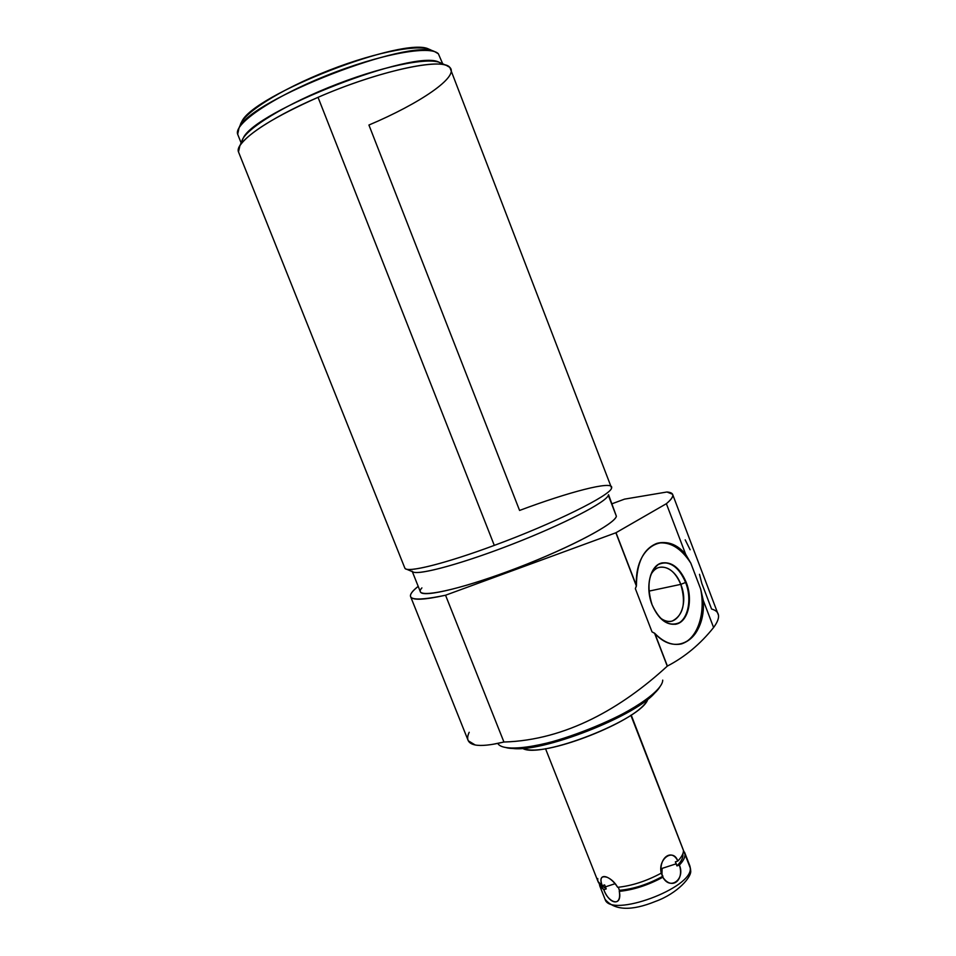 <?xml version="1.0" encoding="UTF-8"?>
<svg xmlns="http://www.w3.org/2000/svg" width="956" height="956" viewBox="0 0 956 956"><rect width="100%" height="100%" fill="white"/><g stroke="black" fill="none" stroke-linecap="round" stroke-linejoin="round"><path stroke-width="1.43" d="M647.857 699.111C642.695 719.27 539.961 759.59 522.454 748.321M469.205 732.284C465.919 739.179 467.902 743.41 475.156 744.963C481.274 746.134 490.858 745.154 503.932 742.023C566.107 740.207 621.866 707.87 667.264 666.153L667.396 666.057C684.998 656.892 700.401 644.045 713.594 627.506L714.036 626.885C717.406 622.165 718.9 618.317 718.506 615.329C718.064 612.234 715.745 610.131 711.575 609.044L701.823 583.459L699.493 574.293M497.777 743.398C502.605 752.659 541.646 747.723 584.845 731.113C628.08 714.61 662.878 691.224 662.723 680.122M656.151 691.176C639.516 714.968 539.375 754.272 510.982 748.142C539.375 754.272 639.516 714.968 656.151 691.176M659.891 686.826C645.599 711.372 535.707 754.989 506.405 747.7M646.137 702.051C634.342 721.696 550.238 755.085 526.625 749.468M672.582 494.252L666.965 491.993C674.948 492.663 674.757 496.57 666.368 503.704L615.867 532.779L445.544 595.23L615.867 532.779L636.397 586.064L635.346 588.633L652.028 631.892L654.812 633.398C663.691 642.456 672.677 645.933 681.771 643.83C696.35 638.441 703.52 623.981 703.269 600.452L700.652 588.956L690.818 563.156C681.054 548.063 670.001 541.395 657.656 543.151C670.001 541.395 681.054 548.063 690.818 563.156L685.679 554.337C676.31 544.275 666.643 540.642 656.7 543.438C643.269 548.959 636.517 563.048 636.433 585.693L616.023 532.707L666.368 503.704L685.679 554.337L666.368 503.704C671.554 499.379 673.633 496.236 672.582 494.252L718.506 615.329C718.912 618.448 717.275 622.511 713.594 627.506L703.269 600.452L700.652 588.956L690.818 563.156L685.679 554.337C664.802 529.158 634.27 546.701 636.433 585.693L615.867 532.779L636.433 585.693L635.346 588.633L652.028 631.892L654.549 633.171L667.264 666.153L654.812 633.398L667.264 666.153C621.866 707.87 566.107 740.207 503.932 742.023L445.544 595.23C411.128 602.364 402.022 599.4 418.202 586.363C412.132 591.107 409.634 594.62 410.71 596.879C412.717 600.464 424.333 599.914 445.544 595.23L503.932 742.023L492.926 744.294M475.156 744.963L468.261 740.769L410.71 596.879M624.447 499.163L612.043 503.764L624.447 499.163M700.652 588.956C705.922 614.457 696.924 640.257 680.541 644.045L679.632 644.26C696.53 641.189 706.042 614.971 700.652 588.956M654.812 633.398C677.362 658.612 706.042 637.222 703.269 600.452L713.594 627.506C700.401 644.045 684.998 656.892 667.396 666.057L654.812 633.398M686.205 582.335C678.652 565.832 669.355 559.881 658.314 564.47C648.527 572.871 646.447 586.315 652.088 604.778C660.058 621.663 669.511 627.471 680.457 622.201C689.826 613.405 691.75 600.117 686.205 582.335C679.812 567.637 671.506 561.22 661.277 563.096C649.972 566.036 645.061 587.438 652.088 604.778C658.445 619.213 666.583 625.63 676.501 624.053C688.32 621.34 693.184 599.615 686.205 582.335L685.607 582.467L686.205 582.335M624.567 499.128L666.965 491.993L624.567 499.128M421.907 587.892C411.355 599.233 449.308 592.959 505.975 572.142C562.594 551.445 615.222 524.306 616.369 516.228L608.303 495.256L616.369 516.228C615.043 523.721 571.33 547.071 519.132 567.195C466.922 587.39 422.767 598.014 420.449 591.967L420.305 591.609M608.554 494.706L616.369 516.228M412.156 571.21C414.187 576.54 458.127 565.199 510.396 544.944C562.666 524.76 606.69 502.031 608.303 495.256C606.666 501.876 565.008 523.589 514.173 543.474C463.349 563.419 418.274 575.691 412.825 571.843L406.3 569.107M611.577 488.038L611.685 487.548C612.724 480.474 568.844 491.934 519.586 510.444L368.92 125.033C419.756 103.583 459.621 76.576 449.834 67.41L446.524 65.474C432.482 59.212 372.553 73.481 318.037 97.333C378.134 70.995 442.64 57.205 449.834 67.41L611.577 488.038C611.063 495.077 554.133 523.398 494.3 545.386L318.037 97.333C274.874 116.608 248.823 132.705 239.908 145.647L238.486 151.908C234.387 142.803 267.991 118.819 318.037 97.333L494.3 545.386C444.707 563.837 406.431 573.182 404.866 568.163L405.511 568.772C410.112 572.321 447.432 562.821 494.3 545.386C554.133 523.398 611.063 495.077 611.577 488.038L611.302 488.647M241.76 141.452L243.135 138.345C253.997 111.171 415.884 48.421 439.151 62.295L442.365 64.16C434.992 56.069 388.865 64.148 337.599 83.925C286.322 103.607 244.21 129.526 241.76 141.452M438.374 53.811L434.896 51.755C410.757 37.583 250.376 99.711 239.108 127.686L237.674 134.246C233.455 123.981 272.651 97.118 326.259 75.655C379.807 54.098 430.63 44.884 438.374 53.811L442.712 63.837M240.303 124.985L241.689 121.854C252.707 94.728 405.475 35.551 429.005 49.222L432.196 51.015C424.177 42.972 378.373 50.943 328.984 70.326C279.558 89.625 240.506 114.863 240.087 126.216M685.201 539.841L690.136 549.76M661.922 562.905C671.745 562.02 679.632 568.533 685.607 582.467C692.574 599.747 687.711 621.46 675.892 624.172L675.271 624.316C687.483 622.201 692.73 600.081 685.607 582.467L680.78 584.367C690.268 606.809 675.271 631.474 659.76 617.516C663.954 620.922 668.113 622.093 672.223 621.053C683.349 615.222 686.193 602.997 680.78 584.367L685.607 582.467C679.632 568.533 671.745 562.02 661.922 562.905M650.606 575.237C657.107 560.921 674.458 566.526 680.78 584.367C675.163 571.461 667.85 565.821 658.851 567.458C655.41 568.569 652.661 571.162 650.606 575.237M648.957 591.131L680.78 584.367L648.957 591.131M597.787 878.564C597.38 881.707 598.862 884.073 602.22 885.686L604.634 884.909L606.224 888.913L603.81 889.689L599.281 883.619L599.782 885.973L603.81 889.689C609.558 904.866 621.854 906.431 619.273 891.362C633.529 889.917 648.06 885.196 662.855 877.214C671.554 890.383 684.544 880.631 679.393 865.096L676.932 865.909C681.556 861.225 683.516 857.221 682.799 853.899C683.516 857.221 681.556 861.225 676.932 865.909L675.354 861.858L677.816 861.045C681.592 857.09 683.48 853.588 683.48 850.553L630.864 715.267L683.48 850.553C683.48 853.588 681.592 857.09 677.816 861.045C671.901 848.175 658.732 857.58 661.265 873.139C646.459 881.097 631.928 885.83 617.672 887.311C609.008 873.832 596.879 872.756 602.22 885.686L598.038 881.563M683.48 850.553L685.034 854.533C685.046 857.592 683.158 861.117 679.393 865.096L676.932 865.909L676.239 863.794L662.102 868.395L661.958 874.238L662.102 868.395L676.239 863.794L675.354 861.858L677.816 861.045C673.263 847.745 657.62 858.966 661.265 873.139L662.902 876.186C648.108 884.348 633.589 889.056 619.357 890.323L619.787 895.246C619.775 907.101 607.646 901.448 603.81 889.689L606.224 888.913L605.339 886.881L615.246 883.655L605.339 886.881L604.634 884.909L602.22 885.686C599.52 878.182 601.264 875.421 607.442 877.417L607.442 877.417C611.625 879.412 615.043 882.711 617.672 887.311C631.928 885.83 646.459 881.097 661.265 873.139L662.855 877.214C670.06 890.801 685.524 879.245 679.393 865.096C683.158 861.117 685.046 857.592 685.034 854.533L690.244 867.952C693.411 887.993 610.263 918.501 605.052 899.309L605.052 899.309C610.263 918.501 693.411 887.993 690.244 867.952L631.199 715.04M618.711 888.291L619.357 890.323L618.711 888.291M606.224 888.913L602.053 885.603L606.224 888.913M619.321 890.825L619.273 891.362C633.529 889.917 648.06 885.196 662.855 877.214L662.902 876.186C648.108 884.348 633.589 889.056 619.357 890.323M689.73 865.538L684.532 852.178M690.614 870.211L690.244 867.952L690.614 870.211C692.407 876.449 677.553 893.49 655.469 901.412C631.33 911.235 614.529 910.53 605.052 899.309L599.782 885.973M680.541 644.045L681.771 643.83M420.449 591.967L412.323 571.64M238.486 151.908L404.866 568.163M239.908 145.647L243.135 138.345M439.151 62.295L446.524 65.474M241.689 121.854L239.108 127.686M429.005 49.222L434.896 51.755M237.674 134.246L241.127 142.898M676.501 624.053L675.892 624.172M670.574 621.364L672.223 621.053M598.217 882.006L545.506 748.668M690.591 869.41L689.921 866.028M619.787 895.222L619.739 894.039"/></g></svg>

